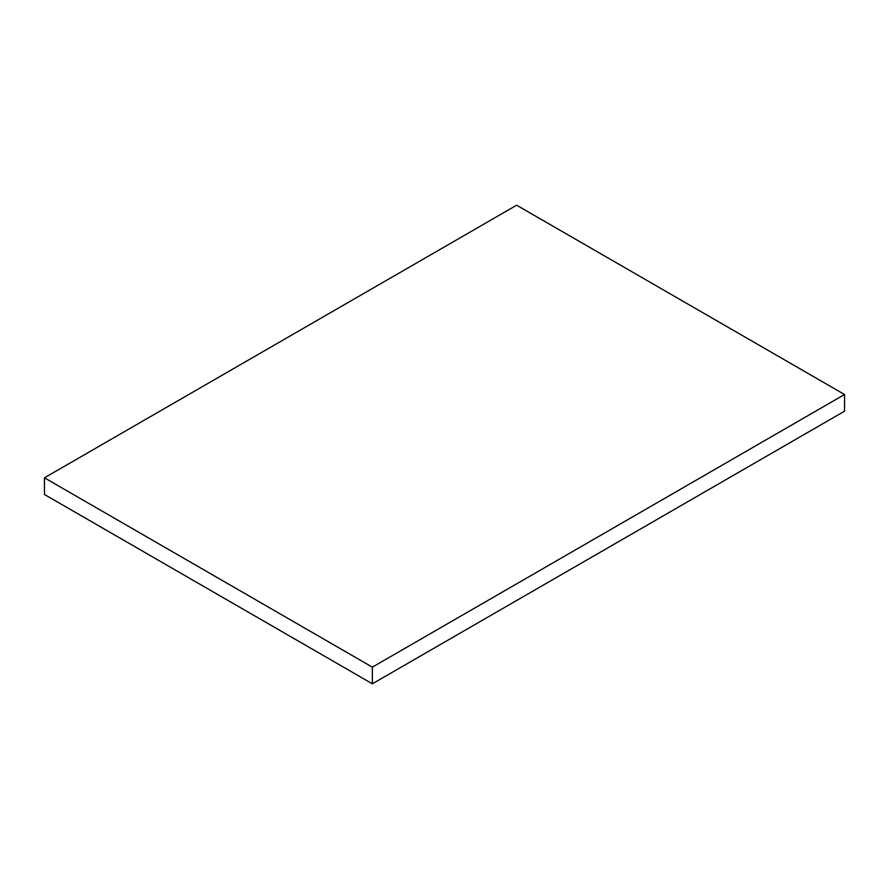 <?xml version="1.0" encoding="UTF-8"?>
<svg xmlns="http://www.w3.org/2000/svg" width="889" height="889" viewBox="0 0 889 889"><rect width="100%" height="100%" fill="white"/><g stroke="black" fill="none" stroke-linecap="round" stroke-linejoin="round"><path stroke-width="1.33" d="M844.55 394.516L516.642 205.203L44.45 477.815L44.45 494.484L372.358 683.797L844.55 411.185L844.55 394.516L372.358 667.139L372.358 683.797M44.45 477.815L372.358 667.139"/></g></svg>
